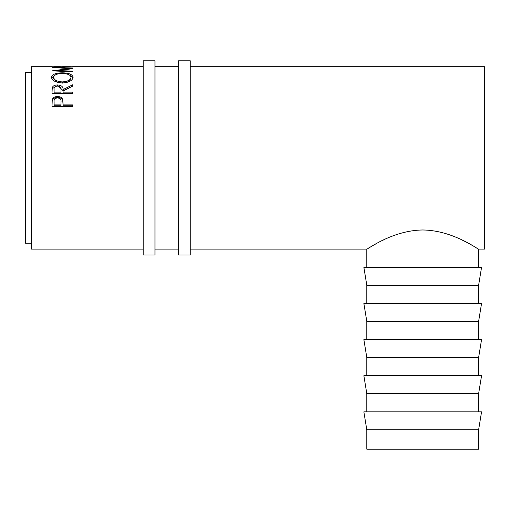 <?xml version="1.0" encoding="UTF-8"?>
<svg xmlns="http://www.w3.org/2000/svg" width="510" height="510" viewBox="0 0 510 510"><rect width="100%" height="100%" fill="white"/><g stroke="black" fill="none" stroke-linecap="round" stroke-linejoin="round"><path stroke-width="0.76" d="M154.964 157.902L154.964 60.805L143.195 60.805L143.195 255L154.964 255L154.964 157.902M190.268 157.902L190.268 60.805L178.5 60.805L178.5 255L190.268 255L190.268 157.902M422.714 429.809L478.616 429.809L478.616 449.195L366.805 449.195L366.805 429.809L422.714 429.809M478.616 429.809L481.555 411.857L363.866 411.857L366.805 429.809M478.616 393.669L481.555 375.717L363.866 375.717L366.805 393.669L478.616 393.669L478.616 411.857M478.616 357.529L481.555 339.583L363.866 339.583L366.805 357.529L478.616 357.529L478.616 375.717M478.616 321.389L481.555 303.444L363.866 303.444L366.805 321.389L478.616 321.389L478.616 339.583M478.616 285.256L481.555 267.304L363.866 267.304L366.805 285.256L478.616 285.256L478.616 303.444M31.384 243.232L25.5 243.232L25.5 72.579L31.384 72.579M51.982 66.753L72.579 66.753M60.429 66.702L54.092 66.702L60.429 66.753M70.463 66.702L62.545 66.702L70.463 66.753M57.726 71.113L57.726 70.558L72.579 68.703L57.757 67.396L72.579 67.001L51.982 67.269M57.726 70.558L72.579 71.145L72.579 71.738L51.982 70.884L68.882 68.665L51.982 67.294M51.453 77.386C51.982 74.434 55.59 72.917 62.271 72.828C68.895 72.917 72.509 74.409 73.102 77.303C72.541 80.586 68.965 82.467 62.367 82.951C55.756 82.512 52.116 80.656 51.453 77.386M51.982 93.432L52.262 87.522C53.002 85.865 54.742 85.011 57.49 84.96C61.48 85.278 63.336 86.815 63.068 89.569L72.579 84.8L72.579 86.19L63.068 91.105L63.068 92.138L72.579 92.138L72.579 93.432L51.982 93.432M51.982 106.424L52.288 99.463C53.085 97.518 54.819 96.53 57.502 96.486C60.269 96.53 62.01 97.563 62.73 99.59L63.068 104.907L72.579 104.907L72.579 106.424L51.982 106.424M478.616 267.304L478.616 249.116L484.5 249.116L484.5 66.695L190.268 66.695M143.195 249.116L31.384 249.116L31.384 66.695L51.982 66.695M462.136 240.051L465.796 241.874M466.076 242.014L474.198 246.477M422.714 229.978C453.403 230.335 478.59 249.913 478.616 249.116C478.629 249.957 453.46 230.329 422.714 229.978C391.992 230.341 366.837 249.913 366.805 249.116C366.805 249.957 391.89 230.348 422.714 229.978M368.112 248.319L369.323 247.599M371.121 246.54L376.412 243.57M383.246 240.076L384.464 239.496M68.882 69.111L68.882 68.665M72.579 71.738L72.579 71.145M62.271 72.828L62.271 73.51M69.895 75.346L73.026 77.973M51.529 78.017L54.768 75.295M67.346 82.276L70.992 78.642L70.992 77.341C70.59 74.906 67.683 73.631 62.265 73.51C56.897 73.644 53.996 74.919 53.563 77.341C54.047 80.013 56.98 81.536 62.36 81.912C67.69 81.523 70.571 80 70.992 77.341M53.563 77.341L53.563 78.642L57.158 82.231M62.36 83.136L62.36 81.912M51.982 91.666L52.262 88.657L56.502 86.177M52.262 87.522L52.262 88.657M57.49 84.96L57.49 86.133M58.51 86.177L63.068 90.672L72.579 86.19M63.068 89.569L63.068 90.672M63.068 92.138L63.068 93.196L72.579 93.432M60.99 90.678L60.958 93.196L54.092 93.196L54.092 92.138L60.958 92.138L60.99 89.575C61.359 87.612 60.193 86.445 57.483 86.082C54.844 86.439 53.709 87.586 54.092 89.524L54.092 92.138M60.958 92.138L60.958 93.196M51.982 104.021L52.288 100.406C53.085 98.494 54.819 97.518 57.502 97.48C60.269 97.518 62.01 98.538 62.73 100.527L63.068 104.588M52.288 99.463L52.288 100.406M57.502 96.486L57.502 97.48M62.73 99.59L62.73 100.527M63.068 104.907L63.068 105.761L72.579 105.761L72.579 106.424M61.002 102.912L61.002 102C61.366 99.673 60.199 98.296 57.515 97.869C54.876 98.271 53.735 99.616 54.092 101.885L54.092 104.907L60.958 104.907L61.002 102.013L60.958 105.761L54.092 105.761L54.092 104.907M60.958 104.907L60.958 105.761M178.5 66.695L154.964 66.695M143.195 66.695L72.579 66.695M190.268 249.116L366.805 249.116L366.805 267.304M178.5 249.116L154.964 249.116M366.805 285.256L366.805 303.444M366.805 321.389L366.805 339.583M366.805 357.529L366.805 375.717M366.805 393.669L366.805 411.857"/></g></svg>
